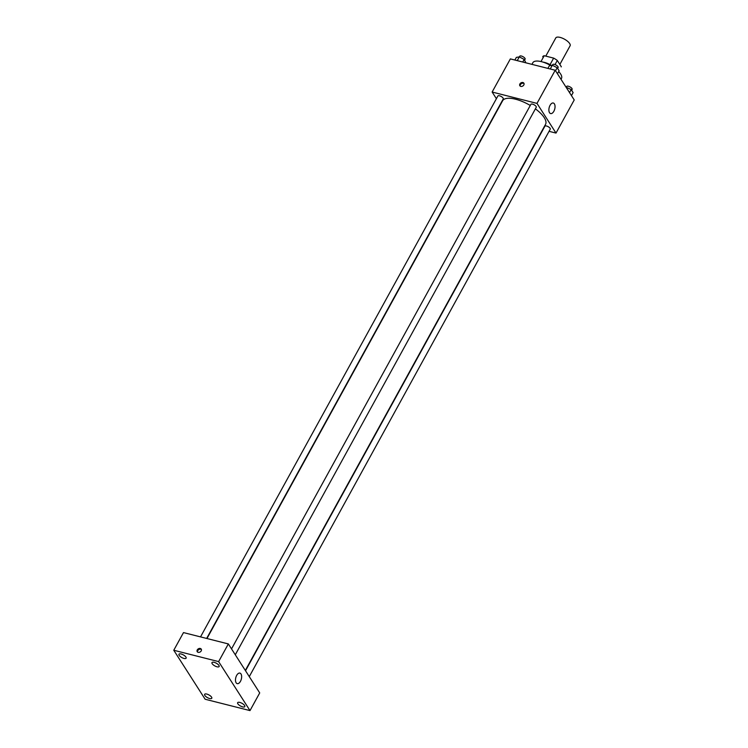 <?xml version="1.0" encoding="UTF-8"?>
<svg xmlns="http://www.w3.org/2000/svg" width="748" height="748" viewBox="0 0 748 748"><rect width="100%" height="100%" fill="white"/><g stroke="black" fill="none" stroke-linecap="round" stroke-linejoin="round"><path stroke-width="1.12" d="M559.85 64.44L570.098 45.787A8.163 3.076 -151.2 0 0 567.582 41.29A8.163 3.076 -151.2 0 0 560.093 37.4A8.163 3.076 -151.2 0 0 555.792 37.924L545.788 56.119M555.035 64.58L557.297 60.457L561.299 66.712A10.537 3.964 -151.2 0 1 561.243 66.815A10.537 3.964 -151.2 0 1 561.187 66.918M540.991 61.56L544.198 55.717A10.537 3.964 -151.2 0 0 542.777 56.661A10.537 3.964 -151.2 0 0 542.721 56.773L542.777 56.661M544.198 55.717L553.642 58.11A10.537 3.964 -151.2 0 1 557.297 60.457M550.06 64.627L553.642 58.11M543.039 62.121A10.883 4.095 28.8 0 1 551.426 65.403M550.706 65.525A16.334 6.152 -151.2 0 0 541.449 61.673A16.334 6.152 -151.2 0 0 532.838 62.71L531.94 64.356M561 79.288L561.468 78.447A16.334 6.152 -151.2 0 0 558.672 71.556M496.401 98.689L492.137 92.041L510.36 58.896L555.212 70.247L574.23 99.942L556.007 133.079L549.051 131.321M530.276 105.477A24.497 9.228 -151.2 0 0 515.522 99.204A24.497 9.228 -151.2 0 0 502.609 100.756L206.972 638.521M245.325 670.451L545.535 124.364A24.497 9.228 -151.2 0 0 535.4 108.862M492.137 92.041L536.989 103.392L556.007 133.079M249.271 676.622L550.257 129.142A3.057 1.15 -151.2 0 0 549.312 127.459A3.057 1.15 -151.2 0 0 546.508 126.001A3.057 1.15 -151.2 0 0 544.89 126.188L245.522 670.75M206.654 638.446L503.254 98.932A3.057 1.15 -151.2 0 0 502.31 97.249A3.057 1.15 -151.2 0 0 499.505 95.791A3.057 1.15 -151.2 0 0 497.888 95.987L200.52 636.894M231.525 648.899L530.902 104.337A3.057 1.15 28.8 0 1 534.137 104.804A3.057 1.15 28.8 0 1 536.26 107.282L235.283 654.771M536.989 103.392L555.212 70.247M550.06 105.328A5.442 2.87 -75.8 0 1 553.305 103.018A5.442 2.87 -75.8 0 1 554.745 108.993A5.442 2.87 -75.8 0 1 550.631 113.574A5.442 2.87 -75.8 0 1 550.06 105.328M520.795 86.394A2.384 1.814 147.4 0 1 519.851 85.74A2.384 1.814 147.4 0 1 520.879 82.925A2.384 1.814 147.4 0 1 523.862 83.178A2.384 1.814 147.4 0 1 523.404 85.524A2.384 1.814 147.4 0 1 520.795 86.394M520.15 86.076A2.384 1.814 147.4 0 1 521.356 83.673A2.384 1.814 147.4 0 1 524.039 83.589M183.494 632.584L228.346 643.935L259.715 692.919L250 710.6L205.148 699.249L173.77 650.255L183.494 632.584M173.77 650.255L218.622 661.606L228.346 643.935M198.173 652.34A2.384 1.814 147.4 0 1 197.229 651.695A2.384 1.814 147.4 0 1 198.257 648.881A2.384 1.814 147.4 0 1 201.24 649.124A2.384 1.814 147.4 0 1 200.782 651.471A2.384 1.814 147.4 0 1 198.173 652.34M218.622 661.606L250 710.6M236.134 682.793A5.442 2.87 -75.8 0 1 236.162 676.482A5.442 2.87 -75.8 0 1 239.902 673.097A5.442 2.87 -75.8 0 1 241.342 679.072A5.442 2.87 -75.8 0 1 237.228 683.644A5.442 2.87 -75.8 0 1 236.134 682.793M244.587 705.495A4.086 1.533 -151.2 0 0 239.799 702.419A4.086 1.533 -151.2 0 0 237.649 702.681A4.086 1.533 -151.2 0 0 240.482 706A4.086 1.533 -151.2 0 0 244.802 706.617A4.086 1.533 -151.2 0 0 244.587 705.495M218.921 665.411A4.086 1.533 -151.2 0 0 214.134 662.335A4.086 1.533 -151.2 0 0 211.983 662.597A4.086 1.533 -151.2 0 0 214.816 665.907A4.086 1.533 -151.2 0 0 219.136 666.533A4.086 1.533 -151.2 0 0 218.921 665.411M185.906 657.062A4.086 1.533 -151.2 0 0 181.119 653.986A4.086 1.533 -151.2 0 0 178.968 654.238A4.086 1.533 -151.2 0 0 181.801 657.557A4.086 1.533 -151.2 0 0 186.121 658.175A4.086 1.533 -151.2 0 0 185.906 657.062M211.581 697.145A4.086 1.533 -151.2 0 0 206.785 694.069A4.086 1.533 -151.2 0 0 204.634 694.331A4.086 1.533 -151.2 0 0 207.477 697.641A4.086 1.533 -151.2 0 0 211.787 698.258A4.086 1.533 -151.2 0 0 211.581 697.145M197.528 652.032A2.384 1.814 147.4 0 1 198.734 649.629A2.384 1.814 147.4 0 1 201.418 649.535M547.901 68.395L549.35 65.759L552.314 65.244L557.195 67.741L559.121 70.742L557.456 73.753M550.257 68.994L552.314 65.244M555.54 70.751L557.195 67.741M557.634 68.423L558.13 67.516A3.057 1.15 -151.2 0 0 557.185 65.833A3.057 1.15 -151.2 0 0 554.38 64.375A3.057 1.15 -151.2 0 0 552.763 64.562L552.37 65.282M566.04 87.151L571.192 89.592L573.108 92.593L571.453 95.613M569.537 92.612L571.192 89.592M571.622 90.274L572.117 89.367A3.057 1.15 -151.2 0 0 571.173 87.684A3.057 1.15 -151.2 0 0 568.368 86.226A3.057 1.15 -151.2 0 0 566.76 86.422L566.367 87.133M514.886 60.036L516.335 57.4L519.299 56.895L524.189 59.391L525.872 62.823M517.242 60.635L519.299 56.895M522.73 62.028L524.189 59.391M524.619 60.064L525.115 59.157A3.057 1.15 -151.2 0 0 524.17 57.474A3.057 1.15 -151.2 0 0 521.365 56.016A3.057 1.15 -151.2 0 0 519.757 56.212L519.364 56.923"/></g></svg>
